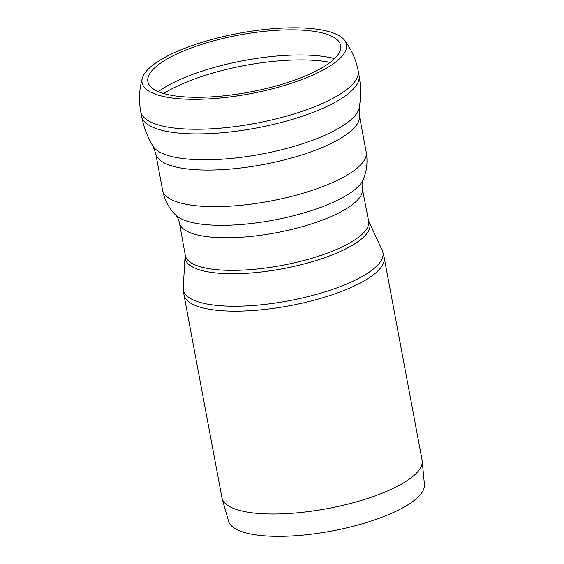 <?xml version="1.0" encoding="UTF-8"?>
<svg xmlns="http://www.w3.org/2000/svg" width="564" height="564" viewBox="0 0 564 564"><rect width="100%" height="100%" fill="white"/><g stroke="black" fill="none" stroke-linecap="round" stroke-linejoin="round"><path stroke-width="0.85" d="M323.087 70.07A103.952 30.738 169.4 0 1 205.162 99.088A103.952 30.738 169.4 0 1 142.375 78.036A103.952 30.738 169.4 0 1 238.614 33.354A103.952 30.738 169.4 0 1 344.505 40.206A103.952 30.738 169.4 0 1 323.087 70.07M179.415 222.822A93.046 27.516 169.4 0 0 242.139 237.19A93.046 27.516 169.4 0 0 341.424 211.578A93.046 27.516 169.4 0 0 362.328 188.587L368.623 221.074A93.257 27.58 169.4 0 1 347.671 244.106A93.257 27.58 169.4 0 1 248.16 269.782A93.257 27.58 169.4 0 1 185.288 255.379L179.415 222.822C178.591 219.248 177.293 216.611 175.531 214.912C168.791 208.067 164.462 199.769 162.559 190.019A103.579 30.632 169.4 0 0 162.566 190.075A103.579 30.632 169.4 0 0 232.474 206.008A103.579 30.632 169.4 0 0 342.912 177.498A103.579 30.632 169.4 0 0 366.191 151.97A103.579 30.632 169.4 0 0 366.184 151.913C367.932 161.692 366.896 170.991 363.082 179.81A97.262 28.764 169.4 0 1 342.017 197.943A97.262 28.764 169.4 0 1 247.349 223.936A97.262 28.764 169.4 0 1 175.531 214.912M185.154 256.648A93.885 27.763 169.4 0 0 245.403 273.364A93.885 27.763 169.4 0 0 348.742 247.321A93.885 27.763 169.4 0 0 369.209 222.202L382.244 250.501A101.513 30.019 169.4 0 1 382.646 251.537A101.513 30.019 169.4 0 1 360.107 277.657A101.513 30.019 169.4 0 1 250.092 305.716A101.513 30.019 169.4 0 1 183.237 288.853A101.513 30.019 169.4 0 1 183.237 287.746L185.168 254.301M382.646 251.537L384.14 257.417L422.098 460.252A101.823 30.111 169.4 0 1 422.21 461.056A101.823 30.111 169.4 0 1 327.55 508.573A101.823 30.111 169.4 0 1 222.11 498.505A101.823 30.111 169.4 0 1 221.927 497.709L183.97 294.873L183.237 288.853M422.21 461.056L424.417 484.511A99.673 29.476 169.4 0 1 331.752 531.027A99.673 29.476 169.4 0 1 228.54 521.171L222.11 498.505M318.618 69.703A98.065 28.997 169.4 0 1 206.678 97.107A98.065 28.997 169.4 0 1 148.297 76.725A98.065 28.997 169.4 0 1 238.939 35.067A98.065 28.997 169.4 0 1 338.506 41.13A98.065 28.997 169.4 0 1 318.618 69.703M344.498 40.206C351.435 49.329 355.99 59.551 358.161 70.86A110.6 32.705 169.4 0 1 333.296 98.122A110.6 32.705 169.4 0 1 215.377 128.564A110.6 32.705 169.4 0 1 140.725 111.552L141.599 116.219A110.6 32.705 169.4 0 1 141.599 116.205C143.594 126.865 147.373 136.84 152.95 146.132A105.588 31.224 169.4 0 0 228.413 158.703A105.588 31.224 169.4 0 0 335.531 130.072A105.588 31.224 169.4 0 0 359.268 107.52C361.101 96.839 361.023 86.172 359.028 75.513A110.6 32.705 169.4 0 1 359.028 75.527A110.6 32.705 169.4 0 1 334.17 102.789A110.6 32.705 169.4 0 1 216.252 133.231A110.6 32.705 169.4 0 1 141.599 116.219M359.268 107.52L359.346 115.401A103.579 30.632 169.4 0 1 336.066 140.929A103.579 30.632 169.4 0 1 225.635 169.44A103.579 30.632 169.4 0 1 155.72 153.507L152.95 146.132M384.14 257.417A101.823 30.111 169.4 0 1 361.249 282.515A101.823 30.111 169.4 0 1 252.693 310.538A101.823 30.111 169.4 0 1 183.97 294.873M163.701 93.518A105.334 31.147 169.4 0 1 316.51 60.51A105.334 31.147 169.4 0 1 330.215 62.357M158.322 91.622A105.334 31.147 169.4 0 1 315.586 55.575A105.334 31.147 169.4 0 1 334.544 58.642M142.375 78.029C139.209 89.049 138.659 100.223 140.725 111.552M358.161 70.86L359.028 75.527M155.72 153.507L162.566 190.075M359.346 115.401L366.191 151.97M362.328 188.587C361.806 184.957 362.053 182.031 363.082 179.81M369.209 222.202L368.348 220.023"/></g></svg>
